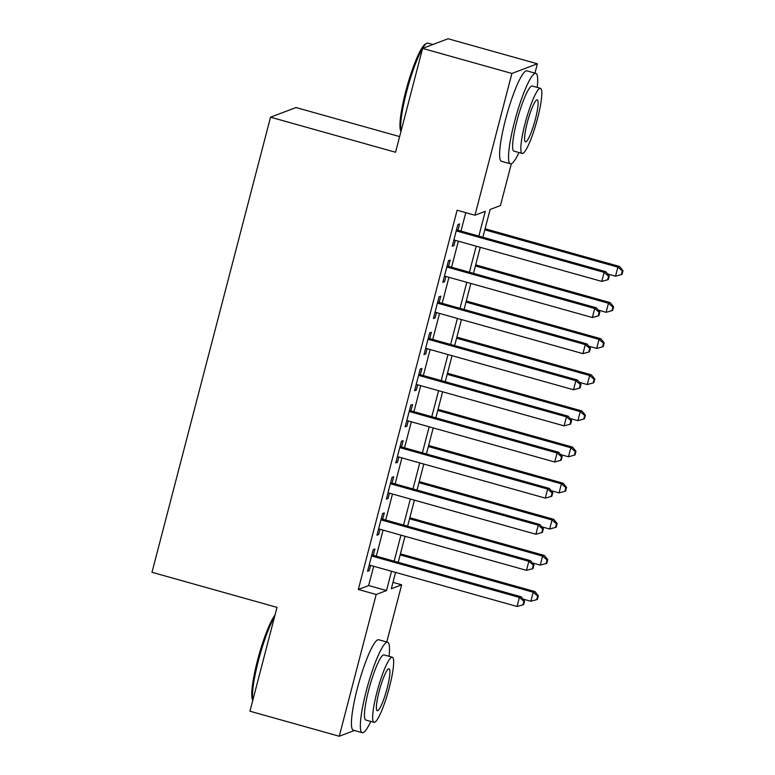 <?xml version="1.0" encoding="UTF-8"?>
<svg xmlns="http://www.w3.org/2000/svg" width="775" height="775" viewBox="0 0 775 775"><rect width="100%" height="100%" fill="white"/><g stroke="black" fill="none" stroke-linecap="round" stroke-linejoin="round"><path stroke-width="1.16" d="M399.629 136.594L296.002 107.531L270.533 117.19L151.987 572.299L277.004 607.368L249.957 711.208L339.256 736.25L376.185 594.483L386.512 590.56L391.54 571.272M270.533 117.19L395.55 152.258L422.598 48.408L448.076 38.75L537.375 63.792L534.944 73.121M511.335 163.738L500.447 205.559L490.12 209.483L482.883 237.237M392.983 582.383L401.653 584.825L386.754 642.01M373.269 555.317L374.916 549L373.192 549.649L367.544 571.32L369.268 570.671L370.644 565.411M382.676 519.202L384.323 512.876L382.598 513.534L376.96 535.205L378.675 534.556L380.05 529.286M392.082 483.077L393.729 476.761L392.014 477.41L386.367 499.081L388.091 498.432L389.457 493.171M401.489 446.962L403.136 440.646L401.421 441.295L395.773 462.966L397.498 462.317L398.863 457.047M410.905 410.847L412.552 404.521L410.827 405.17L405.18 426.841L406.904 426.192L408.27 420.932M420.312 374.722L421.958 368.406L420.234 369.055L414.586 390.726L416.311 390.077L417.686 384.807M429.718 338.607L431.365 332.281L429.641 332.93L424.002 354.611L425.717 353.952L427.093 348.692M439.125 302.483L440.772 296.166L439.057 296.815L433.409 318.486L435.133 317.837L436.499 312.567M448.531 266.368L450.178 260.042L448.463 260.691L442.816 282.371L444.54 281.713L445.906 276.452M478.843 236.104L485.295 211.304L474.968 215.227L457.114 210.209L358.321 589.475L368.648 585.551L373.676 566.263M376.301 556.169L383.082 530.139M385.708 520.054L392.489 494.024M395.124 483.929L401.905 457.899M404.531 447.814L411.312 421.784M413.937 411.69L420.718 385.659M423.344 375.575L430.125 349.544M432.75 339.45L439.532 313.42M442.167 303.335L448.948 277.305M451.573 267.21L458.354 241.18M460.98 231.095L465.785 212.65M457.948 230.243L459.594 223.927L457.87 224.576L452.222 246.247L453.947 245.597L455.312 240.328M422.598 48.408L511.897 73.451L537.375 63.792M354.427 730.496L339.256 736.25M358.321 589.475L376.185 594.483M474.968 215.227L511.897 73.451M394.165 561.178L400.946 535.147M403.572 525.062L410.353 499.032M412.978 488.938L419.759 462.907M422.385 452.823L429.166 426.793M431.801 416.698L438.582 390.668M441.207 380.583L447.989 354.553M450.614 344.458L457.395 318.428M460.021 308.343L466.802 282.313M469.427 272.219L476.208 246.188M395.579 572.405L391.327 588.738L401.653 584.825M480.258 247.322L473.477 273.362M470.851 283.447L464.07 309.477M461.445 319.562L454.663 345.602M452.038 355.686L445.257 381.717M442.622 391.801L435.841 417.841M433.215 427.926L426.434 453.956M423.809 464.041L417.028 490.081M414.402 500.166L407.621 526.196M404.996 536.281L398.214 562.321M368.648 585.551L386.512 590.56M452.503 245.191L453.947 245.597M443.097 281.306L444.54 281.713M433.68 317.43L435.133 317.837M424.274 353.545L425.717 353.952M414.867 389.67L416.311 390.077M405.461 425.785L406.904 426.192M396.054 461.91L397.498 462.317M386.638 498.025L388.091 498.432M377.231 534.149L378.675 534.556M367.825 570.264L369.268 570.671M456.223 230.892L604.103 272.364L601.749 281.393L453.869 239.93M456.494 229.836L605.827 271.715L604.103 272.364L608.559 276.181L607.619 279.794L608.307 279.533L609.247 275.919L608.559 276.181M609.247 275.919L605.827 271.715M601.749 281.393L607.619 279.794M607.658 273.972L615.515 276.171L617.869 267.142L619.593 266.493L485.092 228.77M622.325 270.959L621.385 274.573L622.073 274.311L623.013 270.698L622.325 270.959L617.869 267.142L484.811 229.836M621.385 274.573L615.515 276.171M619.593 266.493L623.013 270.698M400.956 131.508L400.83 131.275A45.841 7.275 -74.3 0 1 405.78 91.218A45.841 7.275 -74.3 0 1 425.272 44.156L426.608 43.371A46.965 7.459 105.7 0 0 406.642 91.595A46.965 7.459 105.7 0 0 401.053 131.14M432.905 44.504L427.926 43.109A46.965 7.459 105.7 0 0 426.608 43.371M537.23 87.42A46.965 7.459 105.7 0 0 535.806 73.363A46.965 7.459 105.7 0 0 514.513 121.849A46.965 7.459 105.7 0 0 510.434 163.806A46.965 7.459 105.7 0 0 518.969 152.539M535.806 73.363L526.874 70.854A46.965 7.459 105.7 0 0 505.591 119.34A46.965 7.459 105.7 0 0 501.512 161.307L510.434 163.806M522.205 153.45L513.99 151.144A33.819 5.367 -74.3 0 1 516.925 120.929A33.819 5.367 -74.3 0 1 532.251 86.025L540.466 88.331A33.819 5.367 105.7 0 0 525.14 123.235A33.819 5.367 105.7 0 0 522.205 153.45A33.819 5.367 105.7 0 0 537.53 118.536A33.819 5.367 105.7 0 0 540.466 88.331M527.339 122.402A21.797 3.458 105.7 0 0 525.45 141.873A21.797 3.458 105.7 0 0 535.331 119.369A21.797 3.458 105.7 0 0 537.22 99.907A21.797 3.458 105.7 0 0 527.339 122.402M252.776 700.397L252.65 700.164A45.841 7.275 -74.3 0 1 257.591 660.106A45.841 7.275 -74.3 0 1 274.999 615.05M274.505 616.977A46.965 7.459 105.7 0 0 258.463 660.484A46.965 7.459 105.7 0 0 252.873 700.019M389.05 656.309A46.965 7.459 105.7 0 0 387.616 642.243A46.965 7.459 105.7 0 0 366.333 690.728A46.965 7.459 105.7 0 0 362.254 732.695A46.965 7.459 105.7 0 0 370.789 721.428M387.616 642.243L378.694 639.743A46.965 7.459 105.7 0 0 357.401 688.229A46.965 7.459 105.7 0 0 353.323 730.186L362.254 732.695M374.025 722.329L365.81 720.033A33.819 5.367 -74.3 0 1 368.745 689.818A33.819 5.367 -74.3 0 1 384.071 654.914L392.286 657.21A33.819 5.367 105.7 0 0 376.96 692.123A33.819 5.367 105.7 0 0 374.025 722.329A33.819 5.367 105.7 0 0 389.35 687.425A33.819 5.367 105.7 0 0 392.286 657.21M379.159 691.29A21.797 3.458 105.7 0 0 377.27 710.752A21.797 3.458 105.7 0 0 387.142 688.258A21.797 3.458 105.7 0 0 389.04 668.786A21.797 3.458 105.7 0 0 379.159 691.29M446.817 267.017L594.696 308.489L592.342 317.517L444.463 276.045M447.088 265.961L596.411 307.83L594.696 308.489L599.153 312.306L598.203 315.909L598.891 315.657L599.84 312.044L599.153 312.306M599.84 312.044L596.411 307.83M592.342 317.517L598.203 315.909M437.41 303.132L585.29 344.604L582.936 353.632L435.056 312.17M437.681 302.076L587.004 343.955L585.29 344.604L589.736 348.421L588.797 352.034L589.484 351.772L590.424 348.159L589.736 348.421M590.424 348.159L587.004 343.955M582.936 353.632L588.797 352.034M427.994 339.256L575.873 380.728L573.529 389.757L425.649 348.285M428.275 338.2L577.598 380.07L575.873 380.728L580.33 384.545L579.39 388.149L580.078 387.887L581.018 384.284L580.33 384.545M581.018 384.284L577.598 380.07M573.529 389.757L579.39 388.149M418.587 375.371L566.467 416.843L564.113 425.872L416.233 384.41M418.868 374.315L568.191 416.194L566.467 416.843L570.923 420.66L569.983 424.274L570.671 424.012L571.611 420.399L570.923 420.66M571.611 420.399L568.191 416.194M564.113 425.872L569.983 424.274M598.252 310.087L606.108 312.296L608.462 303.267L610.187 302.608L475.685 264.895M612.918 307.084L611.979 310.688L612.667 310.436L613.606 306.823L612.918 307.084L608.462 303.267L475.404 265.951M611.979 310.688L606.108 312.296M610.187 302.608L613.606 306.823M588.845 346.212L596.702 348.411L599.056 339.382L600.77 338.733L466.279 301.01M603.512 343.199L602.562 346.812L603.25 346.551L604.2 342.938L603.512 343.199L599.056 339.382L465.998 302.076M602.562 346.812L596.702 348.411M600.77 338.733L604.2 342.938M579.429 382.327L587.295 384.536L589.649 375.507L591.364 374.848L456.863 337.135M594.096 379.324L593.156 382.927L593.844 382.666L594.783 379.062L594.096 379.324L589.649 375.507L456.591 338.191M593.156 382.927L587.295 384.536M591.364 374.848L594.783 379.062M570.022 418.452L577.888 420.651L580.233 411.622L581.957 410.973L447.456 373.25M584.689 415.439L583.749 419.052L584.437 418.791L585.377 415.177L584.689 415.439L580.233 411.622L447.185 374.315M583.749 419.052L577.888 420.651M581.957 410.973L585.377 415.177M409.181 411.496L557.06 452.968L554.706 461.997L406.827 420.525M409.452 410.44L558.785 452.309L557.06 452.968L561.517 456.785L560.577 460.389L561.265 460.127L562.204 456.523L561.517 456.785M562.204 456.523L558.785 452.309M554.706 461.997L560.577 460.389M560.616 454.567L568.472 456.775L570.826 447.747L572.551 447.088L438.049 409.374M575.283 451.563L574.343 455.167L575.031 454.906L575.97 451.302L575.283 451.563L570.826 447.747L437.778 410.43M574.343 455.167L568.472 456.775M572.551 447.088L575.97 451.302M399.774 447.611L547.654 489.083L545.3 498.112L397.42 456.64M400.045 446.555L549.368 488.434L547.654 489.083L552.11 492.9L551.161 496.513L551.848 496.252L552.798 492.638L552.11 492.9M552.798 492.638L549.368 488.434M545.3 498.112L551.161 496.513M551.209 490.691L559.066 492.89L561.42 483.862L563.144 483.213L428.643 445.489M565.876 487.678L564.936 491.292L565.624 491.03L566.564 487.417L565.876 487.678L561.42 483.862L428.362 446.555M564.936 491.292L559.066 492.89M563.144 483.213L566.564 487.417M390.368 483.736L538.247 525.208L535.893 534.237L388.013 492.764M390.639 482.68L539.962 524.549L538.247 525.208L542.694 529.025L541.754 532.628L542.442 532.367L543.382 528.763L542.694 529.025M543.382 528.763L539.962 524.549M535.893 534.237L541.754 532.628M541.803 526.806L549.659 529.015L552.013 519.986L553.728 519.327L419.236 481.614M556.469 523.803L555.52 527.407L556.208 527.145L557.157 523.542L556.469 523.803L552.013 519.986L418.955 482.67M555.52 527.407L549.659 529.015M553.728 519.327L557.157 523.542M380.951 519.851L528.831 561.323L526.487 570.352L378.607 528.879M381.232 518.795L530.555 560.674L528.831 561.323L533.287 565.14L532.347 568.753L533.035 568.492L533.975 564.878L533.287 565.14M533.975 564.878L530.555 560.674M526.487 570.352L532.347 568.753M532.386 562.931L540.252 565.13L542.607 556.101L544.321 555.452L409.82 517.729M547.053 559.918L546.113 563.532L546.801 563.27L547.741 559.657L547.053 559.918L542.607 556.101L409.549 518.795M546.113 563.532L540.252 565.13M544.321 555.452L547.741 559.657M371.545 555.975L519.424 597.447L517.07 606.476L369.191 565.004M371.826 554.919L521.149 596.789L519.424 597.447L523.881 601.264L522.941 604.868L523.629 604.607L524.568 601.003L523.881 601.264M524.568 601.003L521.149 596.789M517.07 606.476L522.941 604.868M522.98 599.046L530.846 601.255L533.19 592.226L534.915 591.567L400.413 553.854M537.647 596.043L536.707 599.647L537.395 599.385L538.334 595.781L537.647 596.043L533.19 592.226L400.142 554.91M536.707 599.647L530.846 601.255M534.915 591.567L538.334 595.781"/></g></svg>
